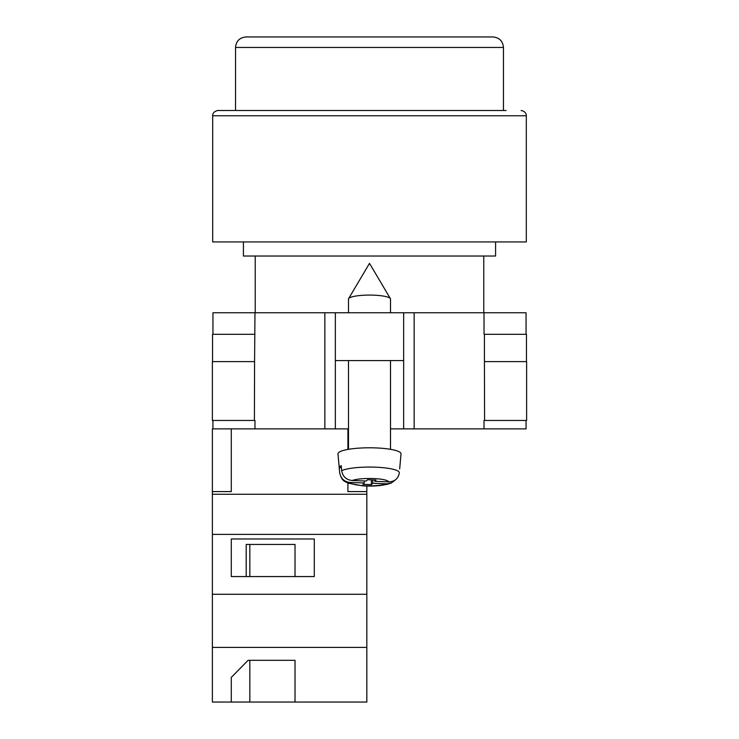 <?xml version="1.0" encoding="UTF-8"?>
<svg xmlns="http://www.w3.org/2000/svg" width="739" height="739" viewBox="0 0 739 739"><rect width="100%" height="100%" fill="white"/><g stroke="black" fill="none" stroke-linecap="round" stroke-linejoin="round"><path stroke-width="1.11" d="M347.921 483.121L347.921 491.592L366.83 491.592L366.83 494.262L212.379 494.262L212.379 428.869L348.485 428.869M390.515 360.567L390.515 449.321L390.515 428.869L403.651 428.869L403.651 312.763L335.349 312.763L335.349 360.567L403.651 360.567M526.057 420.463L526.057 428.869L484.027 428.869L484.027 420.463L484.59 420.463L484.027 420.463M403.651 428.869L484.027 428.869M212.943 334.305L212.943 312.763L335.349 312.763M403.651 312.763L526.057 312.763L526.057 334.305M526.621 420.463L484.59 420.463L484.424 361.62L526.621 361.62L526.621 420.463M254.973 420.463L254.41 420.463L254.973 420.463L254.973 428.869M254.41 420.463L212.379 420.463L212.379 361.62L254.576 361.62L254.41 420.463M484.027 334.305L484.027 312.763M335.349 428.869L335.349 360.567M254.576 361.62L254.973 312.763M212.546 361.62L212.546 334.305L254.973 334.305M526.454 361.62L526.454 334.305L484.424 334.305L484.424 361.62M212.943 428.869L212.943 420.463M348.485 312.763L348.485 299.092A21.015 4.009 0 0 1 348.614 298.639A21.015 4.009 0 0 1 348.873 298.325A21.015 4.009 0 0 1 369.5 295.083A21.015 4.009 0 0 1 390.386 298.639A21.015 4.009 0 0 1 390.515 299.092L390.515 312.763M372.715 479.907L372.715 483.306L386.793 483.833L391.43 482.973C383.837 485.634 374.257 486.595 362.683 485.846L347.829 483.084C344.836 481.255 341.778 481.348 339.672 472.849A29.837 5.69 0 0 1 339.672 472.664L339.229 467.63A30.281 5.773 0 0 1 339.774 466.623A30.281 5.773 0 0 1 341.233 465.662L341.677 470.697A29.837 5.69 0 0 1 375.19 467.168A29.837 5.69 0 0 1 399.328 472.84C398.256 478.65 394.746 481.652 388.797 481.865L374.719 481.338L376.049 480.036L367.616 479.722L366.285 481.024L352.207 480.507C346.258 479.86 342.748 476.59 341.677 470.697M399.771 467.833L401.018 453.903A31.518 6.014 180 0 0 372.789 447.825A31.518 6.014 180 0 0 338.554 452.656A31.518 6.014 180 0 0 337.982 453.903L339.672 472.849M372.715 483.306L371.384 484.618L362.951 484.304L364.281 482.992L350.203 482.475A19.362 3.695 180 0 0 365.805 485.791A19.362 3.695 180 0 0 386.793 483.833M366.83 491.592L366.83 486.022L376.308 485.846L387.033 484.387L391.43 482.973L395.356 479.897M339.672 472.664C340.744 478.549 344.254 481.819 350.203 482.475M399.679 468.969L401.018 453.903M371.384 479.86L371.384 484.618M364.281 480.95L364.281 482.992M339.229 467.63L341.409 467.704M374.719 479.981L374.719 481.338M366.83 702.05L212.379 702.05L212.379 647.41L366.83 647.41L366.83 702.05M231.289 677.404L231.289 702.05L231.289 677.404L248.082 660.315L295.018 660.315L295.018 702.05L295.018 660.315M212.379 494.262L212.379 647.41M366.83 494.262L366.83 534.38L212.379 534.38M366.83 534.38L366.83 594.285L212.379 594.285M314.297 538.971L231.289 538.971L231.289 576.568L314.297 576.568L314.297 538.971L314.297 576.568M212.379 491.592L231.289 491.592L231.289 428.869M366.83 594.285L366.83 647.41M347.921 449.423L347.921 428.869M295.018 576.568L295.018 544.44L246.198 544.44L246.198 576.568M231.289 576.568L231.289 538.971M246.198 544.44L249.837 544.44L249.837 576.568M249.837 660.315L249.837 702.05M521.069 110.499C526.574 111.423 526.528 115.986 526.316 115.755L212.684 115.755C212.472 115.986 212.426 111.423 217.931 110.499L506.095 110.499M212.684 115.755L212.684 241.939L526.316 241.939L526.316 115.755M243.417 241.939L243.417 256.027L495.583 256.027L495.583 241.939M217.931 110.499L369.5 110.499M369.5 36.95L492.959 36.95C499.342 37.569 502.843 41.079 503.462 47.453L235.538 47.453C236.157 41.079 239.658 37.569 246.041 36.95L369.5 36.95M414.154 428.869L414.154 312.763M324.846 428.869L324.846 312.763M388.797 481.865A19.362 3.695 180 0 0 373.195 478.539A19.362 3.695 180 0 0 352.207 480.507M390.386 298.639L369.5 263.361L348.614 298.639M348.485 360.567L348.485 449.321M483.768 256.027L483.768 312.763M255.232 256.027L255.232 312.763M503.462 110.499L503.462 47.453M235.538 110.499L235.538 47.453"/></g></svg>
